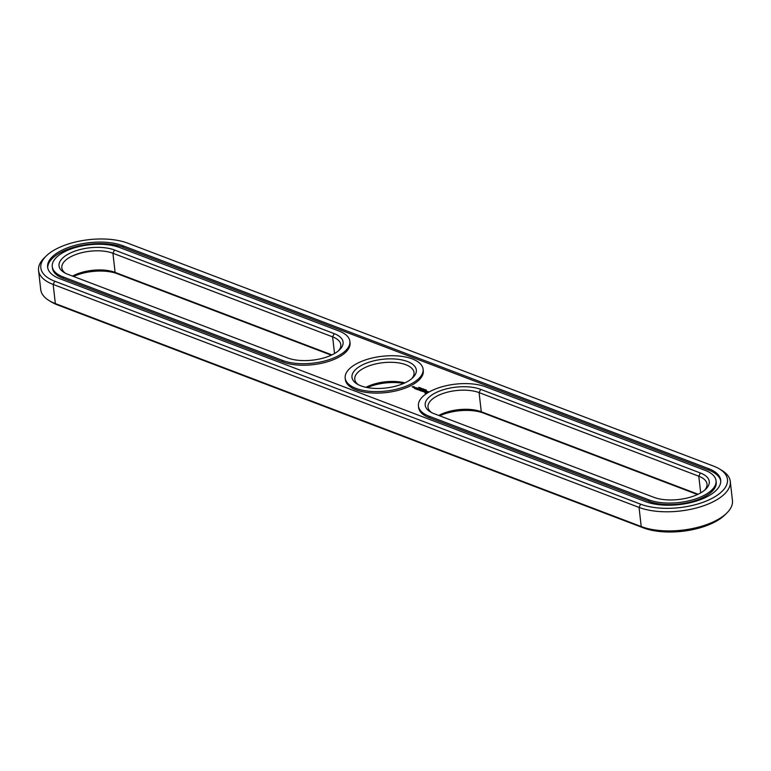 <?xml version="1.0" encoding="UTF-8"?>
<svg xmlns="http://www.w3.org/2000/svg" width="771" height="771" viewBox="0 0 771 771"><rect width="100%" height="100%" fill="white"/><g stroke="black" fill="none" stroke-linecap="round" stroke-linejoin="round"><path stroke-width="1.16" d="M46.26 255.943L44.255 257.9A53.266 23.766 -6.5 0 0 38.55 270.476L40.728 289.617A53.266 23.766 -6.5 0 0 49.122 300.584A53.266 23.766 -6.5 0 0 55.348 303.581L641.221 526.545A53.266 23.766 -6.5 0 0 726.745 513.101A53.266 23.766 -6.5 0 0 732.45 500.524L730.272 481.383A53.266 23.766 -6.5 0 0 721.878 470.416L719.488 468.961A50.713 22.629 -6.5 0 0 713.551 466.108L127.678 243.144A50.713 22.629 -6.5 0 0 46.26 255.943A50.713 22.629 -6.5 0 0 54.751 281.213L640.624 504.176A50.713 22.629 -6.5 0 0 708.327 500.157A50.713 22.629 -6.5 0 0 719.488 468.961M49.122 300.584L51.512 302.039A50.713 22.629 -6.5 0 0 57.449 304.892L643.322 527.856A50.713 22.629 -6.5 0 0 724.74 515.057L726.745 513.101M38.55 270.476A53.266 23.766 -6.5 0 0 53.17 284.441L639.043 507.414A53.266 23.766 -6.5 0 0 698.314 507.453A53.266 23.766 -6.5 0 0 730.272 481.383M73.524 276.461A32.382 14.447 173.5 0 1 117.202 273.695L115.101 272.385L331.906 354.901M331.299 355.18L117.202 273.695M697.476 494.539L483.369 413.054A32.382 14.447 -6.5 0 0 439.701 415.82M403.696 383.428A32.382 14.447 -6.5 0 0 367.304 387.572M72.561 276.095A29.828 13.309 173.5 0 1 115.101 272.385L112.923 253.254L332.629 336.869A29.828 13.309 173.5 0 1 340.811 344.685A29.828 13.309 173.5 0 1 338.527 350.757M698.083 494.25L481.277 411.743A29.828 13.309 -6.5 0 0 438.728 415.453M365.994 387.312A29.828 13.309 173.5 0 1 404.91 382.879M708.655 468.672L122.772 245.698A43.889 19.583 -6.5 0 0 73.939 245.67A43.889 19.583 -6.5 0 0 47.609 267.142A43.889 19.583 -6.5 0 0 59.646 278.649L645.529 501.622A43.889 19.583 -6.5 0 0 694.363 501.651A43.889 19.583 -6.5 0 0 720.692 480.179A43.889 19.583 -6.5 0 0 708.655 468.672L708.819 470.185A43.889 19.583 -6.5 0 1 720.75 480.94M65.429 273.233A29.828 13.309 173.5 0 1 61.834 267.826A29.828 13.309 173.5 0 1 79.731 253.235A29.828 13.309 173.5 0 1 112.923 253.254L114.503 250.016L334.209 333.631A32.382 14.447 173.5 0 1 339.625 349.764A32.382 14.447 173.5 0 1 287.631 357.946L67.925 274.331A32.382 14.447 173.5 0 1 64.138 272.51A32.382 14.447 173.5 0 1 71.26 252.589A32.382 14.447 173.5 0 1 114.503 250.016M704.704 490.115A29.828 13.309 -6.5 0 0 706.988 484.043A29.828 13.309 -6.5 0 0 698.796 476.218L479.09 392.603A29.828 13.309 -6.5 0 0 445.898 392.584A29.828 13.309 -6.5 0 0 428.011 407.184A29.828 13.309 -6.5 0 0 431.596 412.581M358.361 384.71A29.828 13.309 173.5 0 1 354.776 379.313A29.828 13.309 173.5 0 1 382.908 362.707A29.828 13.309 173.5 0 1 414.046 372.557A29.828 13.309 173.5 0 1 411.762 378.628M122.772 245.698L122.946 247.212A43.889 19.583 -6.5 0 0 74.893 246.961A43.889 19.583 -6.5 0 0 47.725 267.894M122.946 247.212L708.819 470.185M653.798 497.305A32.382 14.447 -6.5 0 0 705.793 489.122A32.382 14.447 -6.5 0 0 700.376 472.989L480.67 389.374A32.382 14.447 -6.5 0 0 437.436 391.938A32.382 14.447 -6.5 0 0 430.305 411.868A32.382 14.447 -6.5 0 0 434.092 413.69L653.798 497.305M406.413 382.137A32.382 14.447 173.5 0 1 357.079 383.997A32.382 14.447 173.5 0 1 382.512 359.305A32.382 14.447 173.5 0 1 412.861 377.636A32.382 14.447 173.5 0 1 406.413 382.137M52.264 266.612L52.438 268.125A39.205 17.492 -6.5 0 0 63.193 278.408L282.899 362.023A39.205 17.492 -6.5 0 0 326.519 362.042A39.205 17.492 -6.5 0 0 350.044 342.864L349.87 341.351A39.205 17.492 173.5 0 1 326.345 360.529A39.205 17.492 173.5 0 1 282.726 360.5L63.02 276.895A39.205 17.492 173.5 0 1 52.264 266.612A39.205 17.492 173.5 0 1 75.78 247.433A39.205 17.492 173.5 0 1 119.409 247.462L339.105 331.077A39.205 17.492 173.5 0 1 349.87 341.351M423.106 369.222L423.279 370.735A39.205 17.492 173.5 0 1 411.271 385.433A39.205 17.492 173.5 0 1 369.907 392.825A39.205 17.492 173.5 0 1 345.369 379.611L345.196 378.098A39.205 17.492 173.5 0 1 382.175 356.279A39.205 17.492 173.5 0 1 423.106 369.222A39.205 17.492 173.5 0 1 411.097 383.919A39.205 17.492 173.5 0 1 369.733 391.311A39.205 17.492 173.5 0 1 345.196 378.098M418.614 387.399L419.26 387.562L418.614 387.399M419.578 387.553L419.096 388.015M419.954 387.909L420.715 387.938L419.944 387.967M420.099 388.353L420.031 387.861M420.889 388.054L420.407 388.517M421.92 388.42L421.245 388.777L421.93 388.488M422.19 388.989L423.231 388.873L422.209 389.182M423.26 389.008L423.163 389.548L423.934 389.143L423.269 389.076M423.048 389.143L423.751 389.23M423.819 389.798L425.158 389.606L423.819 389.798M425.669 389.808L424.648 390.068L425.679 389.885M425.409 390.425L426.373 390.068L425.361 390.396M426.247 390.001L426.353 390.579M412.668 387.148L413.863 386.522L412.148 386.859L412.668 387.148M413.458 387.447L414.384 387.032L413.458 387.36M414.547 387.1L413.796 387.572L414.567 387.244M414.576 388.545L415.646 388.863L417.14 388.006L416.07 387.678L416.87 388.064L414.576 388.545M416.022 389.095L417.709 388.218L416.022 389.095M416.485 389.268L417.554 389.596L419.058 388.729L416.485 389.182M419.588 389.519L419.376 390.28L420.86 389.509L418.441 389.625L419.597 388.941L417.921 389.818L419.626 389.885M420.58 390.83L422.267 389.953L421.188 389.625L421.988 390.01L421.429 390.309L419.694 390.405L420.58 390.83M422.257 391.292L423.212 390.309L421.005 390.907L422.257 391.292M423.722 391.813L424.214 391.562L423.578 390.984L424.773 390.907L423.269 390.984L423.655 391.697L422.585 391.408L423.722 391.813M428.29 392.468L428.406 391.764L427.375 391.379L424.763 391.909L424.966 393.114L427.259 393.104M418.431 405.97L418.605 407.483A39.205 17.492 -6.5 0 0 429.37 417.766L429.196 416.244L648.893 499.859A39.205 17.492 -6.5 0 0 692.522 499.887A39.205 17.492 -6.5 0 0 716.037 480.709A39.205 17.492 -6.5 0 0 705.282 470.426L485.576 386.811A39.205 17.492 -6.5 0 0 441.956 386.791A39.205 17.492 -6.5 0 0 418.431 405.97A39.205 17.492 -6.5 0 0 429.196 416.244M429.37 417.766L649.066 501.372A39.205 17.492 -6.5 0 0 692.695 501.401A39.205 17.492 -6.5 0 0 716.211 482.222L716.037 480.709M425.014 391.764L424.811 392.294M425.313 391.629L425.062 392.14M425.65 391.514L425.361 392.005M426.064 391.562L427.442 392.053L426.941 393.075M428.213 391.986L426.951 391.485M425.997 393.133L425.428 392.4L426.103 391.909M419.096 387.871L419.578 387.62M423.231 389.21L423.742 389.153M425.284 389.914L424.782 390.059L425.303 390.078M412.418 386.878L413.034 386.869L412.437 387.052M414.066 387.514L414.981 387.341L414.085 387.688M427.51 392.227L425.544 392.95M54.751 281.213L53.17 284.441L55.348 303.581L57.449 304.892M640.624 504.176L639.043 507.414L641.221 526.545L643.322 527.856M483.369 413.054L481.277 411.743L479.09 392.603L480.67 389.374M334.527 353.523L332.629 336.869L334.209 333.631M700.694 492.881L698.796 476.218L700.376 472.989M282.899 362.023L282.726 360.5M63.193 278.408L63.02 276.895M649.066 501.372L648.893 499.859"/></g></svg>
